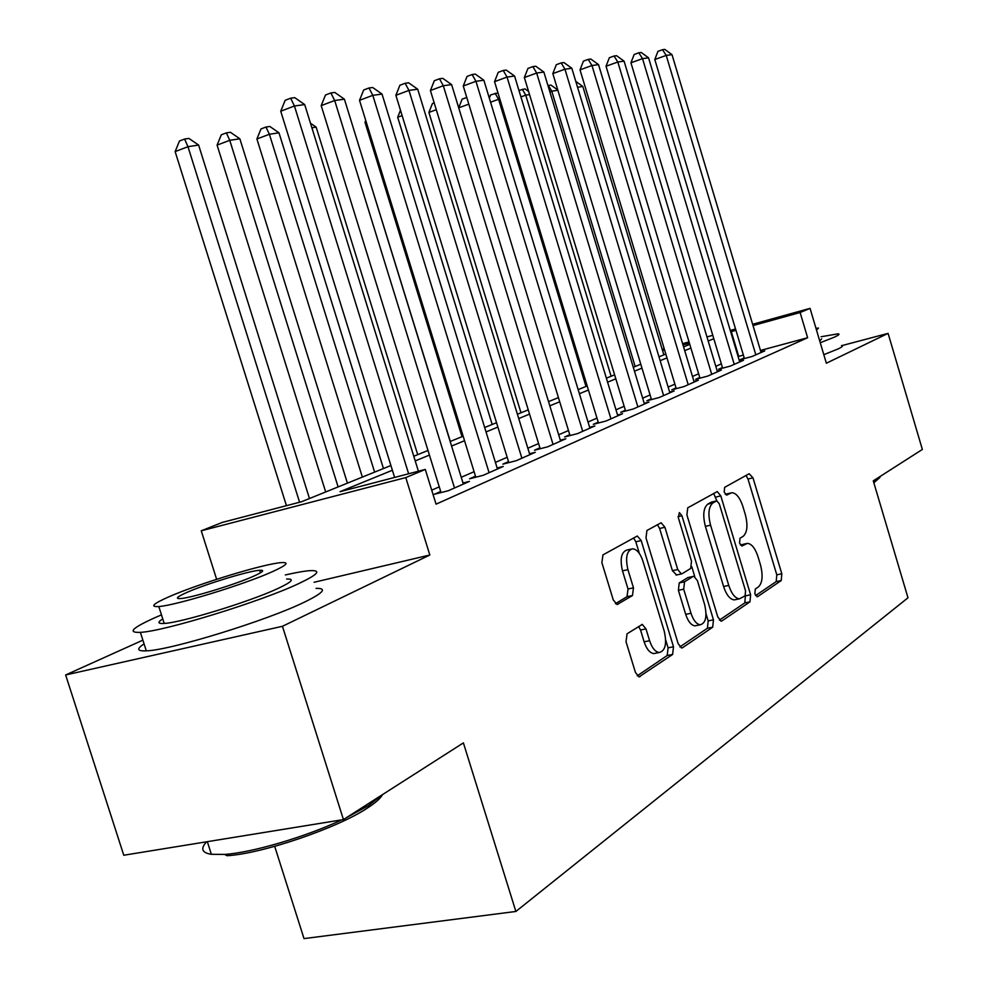 <?xml version="1.0" encoding="UTF-8"?>
<svg xmlns="http://www.w3.org/2000/svg" width="988" height="988" viewBox="0 0 988 988"><rect width="100%" height="100%" fill="white"/><g stroke="black" fill="none" stroke-linecap="round" stroke-linejoin="round"><path stroke-width="1.48" d="M754.844 593.912L757.598 596.641L781.236 580.549L781.817 573.769L752.992 477.846L749.151 473.746L724.661 487.331L724.167 492.098L726.612 495.124L731.812 492.703C736.233 493.049 739.913 497.594 742.853 506.362L745.298 514.489C748.027 525.246 747.323 532.52 743.186 536.299L740 538.25L739.53 543.079L741.889 546.031L747.397 543.338C751.658 543.795 755.19 548.241 758.006 556.689L760.439 564.79C763.168 575.535 762.501 582.908 758.426 586.909L755.301 589.009L754.844 593.912M627.059 633.79L626.034 641.706L635.432 672.433L639.051 676.879L672.618 654.464L673.495 646.77L641.187 540.584L637.309 536.002L602.952 554.886L601.877 562.641L613.264 599.926L617.142 604.52L632.481 595.542L633.469 587.835L627.936 569.668C625.194 557.627 626.725 550.662 632.53 548.785C636.803 549.192 640.249 553.268 642.879 560.999L664.232 631.147C667.036 643.731 665.356 650.857 659.206 652.525C655.242 651.895 652.031 647.955 649.598 640.718L645.991 628.899L642.299 624.428L627.059 633.79M343.441 819.583L123.772 855.238L65.64 674.965L282.445 626.293L343.441 819.583L463.397 742.89L515.872 911.467L907.984 597.789L873.269 480.847L922.36 449.454L888.089 333.376L826.351 363.226L810.049 308.367L800.119 312.517L807.628 337.735L436.054 504.164L425.285 469.424L405.784 477.587L201.256 530.803L222.337 522.405L301.636 501.706L390.902 465.521M282.445 626.293L429.829 555.009L405.784 477.587M717.782 616.932L721.129 621.156L721.932 620.909L749.966 601.84L750.621 594.788L720.808 495.902L717.263 491.567L687.722 507.844L686.907 514.933L717.782 616.932M712.706 627.195L682.56 647.708L681.634 647.967L678.151 643.645L645.991 537.892L646.93 530.482L661.133 522.763L664.912 527.271L677.743 569.533L681.35 573.942L682.091 573.719L690.686 568.458L691.501 561.184L678.336 517.724L679.336 512.599L681.93 515.724L713.46 619.834L712.706 627.195L707.42 628.245L679.855 646.93M888.089 333.376L841.974 345.59M744.211 357.94L740.469 359.595L752.115 356.47L764.737 350.888L760.908 351.913M722.45 367.524L718.548 369.24L730.367 366.079L743.519 360.262L739.543 361.336M699.751 377.502L695.675 379.306L707.68 376.107L721.413 370.031L717.251 371.142M676.039 387.938L671.791 389.815L683.98 386.58L698.318 380.232L693.971 381.393M651.277 398.831L646.819 400.795L659.206 397.522L674.199 390.902L669.654 392.1M625.355 410.242L620.699 412.292L633.271 408.983L648.968 402.042L644.213 403.302M598.209 422.185L593.331 424.321L606.113 420.987L622.564 413.713L617.574 415.022M569.755 434.695L564.642 436.955L577.622 433.571L594.875 425.952L589.638 427.31M539.893 447.836L534.508 450.207L547.71 446.798L565.828 438.783L560.332 440.216M508.511 461.643L502.855 464.138L516.267 460.692L535.323 452.269L529.531 453.764M475.487 476.179L469.535 478.797L483.169 475.314L503.225 466.447L497.137 468.016M440.697 491.481L434.411 494.247L448.28 490.74L469.436 481.391L463.002 483.021M807.628 337.735L760.464 350.444M743.346 355.05L738.11 356.569M721.351 363.868L715.794 366.301M698.627 373.785L692.489 376.453M674.89 384.134L668.135 387.074M650.092 394.941L642.657 398.189M624.144 406.253L615.981 409.81M596.974 418.109L588.021 422.012M568.483 430.521L558.677 434.806M538.584 443.563L527.839 448.243M507.165 457.271L495.408 462.396M474.104 471.684L461.235 477.29M439.265 486.874L431.719 490.159M274.689 846.346L304.02 938.6L515.872 911.467M142.877 640.15L65.64 674.965M216.644 579.301L201.256 530.803M392.372 470.251L339.996 491.691L425.285 469.424M735.924 330.288L730.688 331.807M713.805 338.723L708.186 341.021M690.896 348.097L684.709 350.629M666.974 357.878L660.157 360.669M641.978 368.116L634.481 371.179M615.82 378.824L607.595 382.183M588.428 390.025L579.4 393.718M559.702 401.783L549.822 405.821M529.556 414.12L518.737 418.541M497.878 427.075L486.034 431.929M464.545 440.722L451.578 446.033M429.422 455.085L415.232 460.902M800.119 312.517L753.029 325.558M662.195 349.332L664.22 348.764M682.609 343.676L689.031 341.897M706.963 336.933L712.78 335.315M730.28 330.461L735.541 329.004M752.646 324.274L810.049 308.367M689.402 343.157L682.992 344.936M664.603 350.024L662.565 350.579M413.787 456.246L428.002 450.479M450.17 441.488L463.162 436.227M484.663 427.508L496.532 422.703M517.416 414.231L528.247 409.847M468.806 104.148L458.716 107.816L548.538 401.622L558.43 397.608M578.153 389.618L587.181 385.95M606.373 378.182L614.61 374.835M633.296 367.264L640.792 364.226M658.996 356.841L665.826 354.075M683.573 346.887L689.772 344.367M738.691 356.31L731.281 331.573M429.829 555.009L314.098 582.278M746.051 543.635L740.432 545.018L745.483 543.931M730.651 492.975L725.254 494.309M755.585 595.579L776.21 581.599L776.79 574.818L748.002 479.019L746.051 475.463M716.819 500.83L713.657 493.444M719.4 620.118L744.816 602.878L745.397 595.566M745.088 595.863L745.557 590.923L719.301 503.855L716.831 500.83L712.966 502.904C708.581 506.634 707.779 514.056 710.57 525.184L728.761 585.415C731.577 593.8 735.109 598.283 739.395 598.851L745.088 595.863M711.817 502.015L716.448 500.941M735.862 599.568L734.22 599.901C729.922 599.346 726.378 594.875 723.574 586.501L705.395 526.357C702.616 515.242 703.419 507.82 707.816 504.102L711.323 502.126M676.595 574.954L672.42 570.681L659.614 528.481L657.415 524.653M691.785 566.741L694.737 576.498M706.025 613.758L708.186 620.896L713.46 619.834M691.007 613.276C693.403 620.402 696.491 624.243 700.257 624.787C705.84 623.119 707.297 616.314 704.592 604.397L697.38 580.598L693.848 576.251L693.119 576.461L684.536 581.796L683.696 589.181L691.007 613.276L685.684 614.351C688.08 621.477 691.168 625.305 694.947 625.849L696.602 625.515M693.304 576.362L687.846 577.585L693.119 576.461M685.684 614.351L678.385 590.293L679.225 582.92L687.846 577.585M707.42 628.245L708.186 620.896M655.748 653.192L653.747 653.587C649.771 652.957 646.56 649.03 644.127 641.805L640.533 629.998L638.594 626.454M630.999 549.13L627.121 549.995C621.304 551.884 619.748 558.838 622.489 570.866L627.936 569.668M615.401 603.705L627.022 596.69L628.022 588.996L622.489 570.866M639.372 553.49L635.815 541.795L633.555 537.904M637.235 675.829L667.196 655.513L668.086 647.832L665.677 639.891M663.862 354.877L582.821 86.462L577.56 87.265M575.782 81.387L582.821 86.462M755.82 354.828L666.233 55.414L672.001 54.636L761.081 352.506M744.396 358.533L654.797 59.502L666.233 55.414L662.528 49.696L664.85 49.4L672.001 54.636M654.797 59.502L657.959 51.339L662.528 49.696M879.913 477.488L873.849 482.799M873.54 481.761L880.901 475.969M820.262 342.725L834.564 337.081C838.886 335.08 840.047 333.993 838.034 333.833L821.065 336.747M823.807 354.68L838.083 348.937C842.381 346.887 843.53 345.738 841.504 345.516M821.695 338.835L819.719 340.934M816.496 330.066L818.496 328.078L815.977 328.312M382.504 794.599C380.59 798.304 375.539 802.787 367.375 808.073C337.501 828.043 261.993 853.793 227.042 855.719L224.609 854.41C252.175 852.644 305.317 836.984 341.848 819.842M346.43 817.669L368.512 805.578L381.603 795.179M161.476 614.882L155.375 617.5C132.133 627.911 127.143 632.863 140.382 632.357C164.132 631.357 260.956 601.531 298.648 583.636C317.864 574.547 321.792 570.212 310.442 570.632C304.835 570.965 296.474 572.41 285.334 574.954M144.075 643.904C136.307 648.931 137.048 651.253 146.298 650.845C170.195 650.351 266.958 620.526 304.465 602.112C323.595 592.775 327.436 588.193 316.012 588.354M286.619 579.017C294.967 578.709 292.04 581.883 277.813 588.552C250.174 601.556 181.174 622.749 164.206 623.44C157.747 623.836 157.265 622.329 162.761 618.908M272.478 571.644C286.767 565.148 289.756 562.135 281.444 562.617C265.08 563.493 199.576 583.365 169.454 596.567C153.091 603.754 149.534 607.077 158.809 606.533C175.679 605.508 244.715 584.316 272.478 571.644M187.288 592.257C176.988 596.801 174.765 598.913 180.631 598.567C191.425 597.925 235.502 584.427 253.669 576.189C263.117 571.929 265.105 569.953 259.646 570.274C249.05 570.854 206.443 583.797 187.288 592.257M206.616 841.788C200.243 848.63 201.824 852.805 211.37 854.311L224.609 854.41M557.874 90.266L551.773 91.192L635.16 366.511M547.957 85.561L550.896 85.042L557.788 89.994M548.352 85.425L551.773 91.192L549.871 91.884M529.531 94.589L525.74 95.169L611.103 376.255M518.959 90.476L524.961 88.871L528.592 91.464M522.306 89.266L525.74 95.169L520.911 96.91M499.854 99.121L498.57 99.306L586.008 386.432M489.319 98.145L490.604 94.91L497.964 92.897M495.124 93.267L498.57 99.306L490.567 102.209M458.716 107.816L462.162 99.121L466.768 97.491M734.245 364.362L642.533 58.638L648.548 57.823L739.716 361.941M722.636 368.141L630.937 62.8L642.533 58.638L638.804 52.796L641.224 52.475L648.548 57.823M630.937 62.8L634.173 54.464L638.804 52.796M711.718 374.316L617.809 62.009L624.083 61.157L717.436 371.784M699.949 378.157L606.027 66.245L617.809 62.009L614.054 56.02L616.574 55.699L624.083 61.157M606.027 66.245L609.349 57.724L614.054 56.02M688.204 384.715L591.973 65.517L598.53 64.628L694.181 382.072M676.249 388.63L580.018 69.839L591.973 65.517L588.206 59.391L590.836 59.045L598.53 64.628M580.018 69.839L583.426 61.133L588.206 59.391M663.615 395.571L564.951 69.197L571.817 68.258L669.864 392.816M651.487 399.56L552.823 73.606L564.951 69.197L561.172 62.923L563.926 62.565L571.817 68.258M552.823 73.606L556.318 64.689L561.172 62.923M436.288 109.717L428.891 112.422L520.997 412.786M428.891 112.422L432.435 103.53L434.201 102.876M637.89 406.945L536.669 73.038L543.869 72.062L644.435 404.055M625.589 411.008L524.356 77.533L536.669 73.038L532.865 66.604L535.755 66.233L543.869 72.062M524.356 77.533L527.95 68.419L532.865 66.604M402.116 115.608L397.682 117.239L492.185 424.457M397.682 117.239L400.473 110.261M610.955 418.85L507.042 77.064L514.575 76.039L617.809 415.812M598.456 422.988L494.543 81.658L507.042 77.064L503.225 70.469L506.251 70.086L514.575 76.039M494.543 81.658L498.236 72.322L503.225 70.469M366.165 121.857L364.992 122.277L462.014 436.696M364.992 122.277L365.733 120.45M582.71 431.324L475.944 81.3L483.861 80.226L589.898 428.15M570.014 435.547L463.261 85.981L475.944 81.3L472.128 74.532L475.302 74.112L483.861 80.226M463.261 85.981L467.065 76.409L472.128 74.532M450.318 441.438L351.382 121.759M553.058 444.427L443.303 85.734L451.615 84.61L560.604 441.093M540.164 448.737L430.41 90.526L443.303 85.734L439.475 78.793L442.809 78.348L451.615 84.61M430.41 90.526L434.325 80.72L439.475 78.793M417.714 454.653L316.16 127.131L311.899 127.785M310.467 123.179L316.16 127.131M521.886 458.21L408.958 90.402L417.714 89.216L529.827 454.702M508.808 462.606L395.879 95.305L408.958 90.402L405.129 83.264L408.649 82.807L417.714 89.216M395.879 95.305L399.905 85.24L405.129 83.264M383.455 468.534L278.987 132.812L269.391 134.269L256.905 138.975L362.361 477.093M256.905 138.975L260.993 128.934L265.97 127.044L269.391 134.269L374.613 472.116M265.97 127.044L269.823 126.476L278.987 132.812M489.085 472.696L372.809 95.33L382.023 94.07L497.446 469.004M475.796 477.192L359.521 100.331L372.809 95.33L368.981 87.981L372.686 87.5L382.023 94.07M359.521 100.331L363.683 89.994L368.981 87.981M347.418 483.144L239.849 138.777L229.747 140.321L217.088 145.113L325.682 491.95M217.088 145.113L221.3 134.813L226.363 132.874L229.747 140.321L338.118 486.911M226.363 132.874L230.414 132.281L239.849 138.777M454.517 487.973L334.685 100.504L344.404 99.183L463.335 484.083M441.031 492.567L321.199 105.63L334.685 100.504L330.869 92.946L334.771 92.44L344.404 99.183M321.199 105.63L325.484 95.009L330.869 92.946M309.479 498.52L198.613 145.063L187.967 146.693L175.135 151.596L286.446 505.671M175.135 151.596L179.483 141L184.608 139.036L187.967 146.693L299.586 502.237M184.608 139.036L188.881 138.406L198.613 145.063M408.624 473.771L294.436 105.988L304.699 104.58L418.418 471.214M394.607 477.426L280.74 111.224L294.436 105.988L290.633 98.195L294.757 97.664L304.699 104.58M280.74 111.224L285.162 100.307L290.633 98.195M756.944 596.777L757.598 596.641M725.291 494.333L730.194 493.197M748.002 479.019L752.992 477.846M776.79 574.818L781.817 573.769M776.21 581.599L781.236 580.549M715.695 497.1L720.808 495.902M745.483 595.838L750.621 594.788M744.816 602.878L749.966 601.84M720.882 621.119L721.932 620.909M707.816 504.102L712.966 502.904M705.395 526.357L710.57 525.184M723.574 586.501L728.761 585.415M681.374 647.93L682.56 647.708M659.614 528.481L664.912 527.271M672.42 570.681L677.743 569.533M678.077 516.601L681.93 515.724M679.225 582.92L684.536 581.796M678.385 590.293L683.696 589.181M640.533 629.998L645.991 628.899M644.127 641.805L649.598 640.718M628.022 588.996L633.469 587.835M627.022 596.69L632.481 595.542M616.932 604.508L618.043 604.273M635.815 541.795L641.187 540.584M668.086 647.832L673.495 646.77M667.196 655.513L672.618 654.464M638.779 676.829L640.125 676.582M711.693 502.015L716.559 500.891M734.22 599.901L739.395 598.851M676.039 575.078L681.35 573.942M694.947 625.849L700.257 624.787M641.57 624.577L642.299 624.428M653.747 653.587L659.206 652.525M207.332 841.677L211.37 854.311M260.449 572.83L259.646 570.274M164.206 623.44L158.809 606.533M140.382 632.357L146.298 650.845"/></g></svg>
